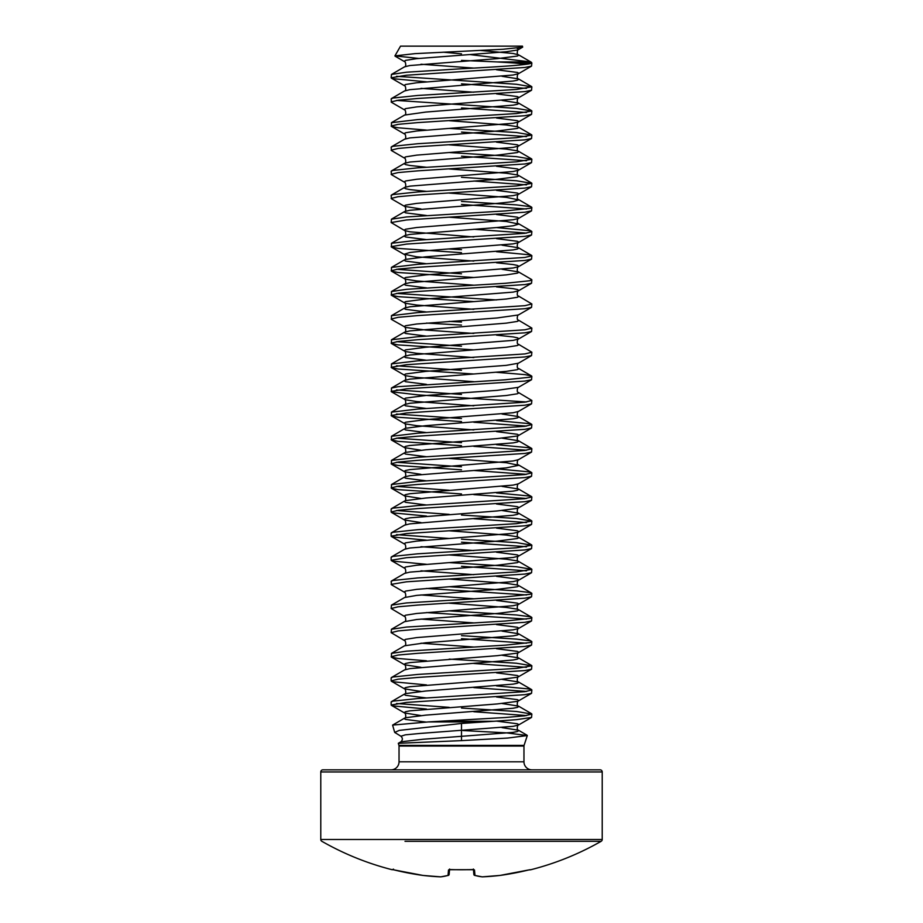 <?xml version="1.0" encoding="UTF-8"?>
<svg xmlns="http://www.w3.org/2000/svg" width="923" height="923" viewBox="0 0 923 923"><rect width="100%" height="100%" fill="white"/><g stroke="black" fill="none" stroke-linecap="round" stroke-linejoin="round"><path stroke-width="1.38" d="M473.441 869.628L473.868 874.473A1.05 1.05 -5 0 0 474.976 875.431A281.423 107.287 84.6 0 0 482.406 876.85L482.371 876.85A281.423 259.017 77.1 0 0 500.035 875.431L500.012 875.431A281.227 280.154 0 0 0 528.614 869.974L530.748 869.754A1.05 1.05 0 0 1 529.987 869.662M602.223 771.963A2.111 2.111 0 0 0 600.112 769.851L322.888 769.851A2.111 2.111 0 0 0 320.777 771.963L602.223 771.963L602.223 839.48A2.111 2.111 0 0 1 601.15 841.303L517.988 841.303M392.344 869.558L392.621 869.581A1.05 1.05 -157.5 0 1 392.344 869.558L392.252 869.754A281.434 281.434 0 0 1 321.85 841.303A2.111 2.111 0 0 1 320.777 839.48L320.777 771.963M405.012 841.303L601.15 841.303A281.434 281.434 0 0 1 530.748 869.754M399.036 746.061L398.932 745.403L524.068 745.403L523.964 746.061L399.036 746.061L399.036 761.81A8.042 8.042 0 0 1 390.994 769.851M399.036 761.81L523.964 761.81A8.042 8.042 0 0 0 532.006 769.851M462.977 730.543L506.554 732.874L527.298 735.55L507.673 738.065L461.5 740.627L461.5 723.459L483.94 721.924L428.318 721.924L505.366 717.506L524.887 715.787L531.856 714.067L516.511 711.483L461.5 708.033M440.375 721.267L494.013 721.267L516.511 719.663L531.544 717.436L531.856 714.067M526.502 715.567L473.822 711.725M426.495 81.847L392.91 78.674L391.144 77.809L391.456 74.428L406.489 72.213L461.5 68.764C497.382 66.837 530.125 64.922 531.706 62.995L530.621 61.933L497.243 61.933L461.5 60.399M391.144 77.809L406.489 75.225L524.887 67.471L531.544 66.11L531.856 62.995M526.502 64.241L514.48 62.995L531.706 62.995L530.621 61.933L470.245 54.607M426.495 130.085L398.113 127.778L391.456 126.416L391.456 122.678L404.586 115.063C406.708 115.352 405.359 108.972 404.586 109.918L391.456 102.303L391.144 98.923L392.91 98.057L417.634 95.473L516.511 89.439L531.856 86.854L516.511 84.27L396.498 76.309M391.144 101.934L398.113 100.215L417.634 98.484L524.887 91.596L531.544 90.235L531.856 86.854M526.502 88.366L461.5 83.843M391.456 122.678L417.634 119.598L516.511 113.564L531.856 110.979L516.511 108.395L396.498 100.422M391.144 126.059L398.113 124.34L417.634 122.609L524.887 115.721L531.544 114.36L531.856 110.979M526.502 112.491L461.5 107.968M426.495 167.259L409.87 165.471L405.635 164.617L404.193 163.752L404.586 163.302C406.708 163.602 405.359 157.222 404.586 158.168L391.456 150.541L391.144 147.161L392.91 146.307L417.634 143.723L516.511 137.689L531.856 135.104L516.511 132.52L449.178 128.401M391.144 150.184L398.113 148.453L417.634 146.734L524.887 139.846L531.544 138.485L531.856 135.104M526.502 136.616L461.5 132.093M426.495 191.384L409.87 189.596L405.635 188.73L404.193 187.877L404.586 187.427C406.708 187.715 405.359 181.346 404.586 182.293L391.456 174.666L391.144 171.286L392.91 170.432L417.634 167.848L516.511 161.813L531.856 159.229L516.511 156.645L449.178 152.526M391.144 174.309L398.113 172.578L417.634 170.859L524.887 163.971L531.544 162.61L531.856 159.229M526.502 160.74L461.5 156.218M420.98 208.979L404.586 206.406L391.456 198.791L391.144 195.411L392.91 194.557L417.634 191.961L516.511 185.938L531.856 183.354L516.511 180.77L461.5 177.32M391.144 198.433L398.113 196.703L417.634 194.984L524.887 188.084L531.544 186.734L531.856 183.354M526.502 184.854L473.822 181.012M473.822 236.957L409.87 231.811L404.586 230.531L391.144 222.547L391.456 219.178L406.489 216.951L505.366 210.917L530.09 208.333L531.856 207.479L530.09 206.614L516.511 204.894L461.5 201.445M391.144 222.547L406.489 219.962L524.887 212.209L531.544 210.848L531.856 207.479M526.502 208.979L461.5 204.456M461.5 252.706L398.113 248.402L391.456 247.041L391.456 243.291L417.634 240.211L524.887 233.323L531.856 231.592L530.09 230.738L496.505 227.566M391.144 246.672L406.489 244.087L524.887 236.334L531.544 234.973L531.856 231.592M526.502 233.104L473.822 229.262M473.822 277.5L398.113 272.516L391.456 271.154L391.456 267.416L417.634 264.336L524.887 257.448L531.856 255.717L530.09 254.863L496.505 251.691M391.144 270.797L398.113 269.078L417.634 267.347L524.887 260.459L531.544 259.098L531.856 255.717M473.822 301.625L398.113 296.641L391.456 295.279L391.456 291.541L406.489 289.326L505.366 283.292L530.09 280.707L531.544 279.484L518.414 271.858L502.02 269.285M391.144 294.922L398.113 293.202L417.634 291.472L524.887 284.584L531.544 283.223L531.856 279.842M473.822 333.445L425.768 330.03L405.635 327.446L391.456 319.404L391.456 315.666L417.634 312.585L524.887 305.686L531.856 303.967L518.414 295.983C516.292 296.271 517.641 289.903 518.414 290.837L518.807 290.399L517.365 289.534L513.13 288.68L496.505 286.891M496.505 299.94L396.498 293.41M391.144 319.046L398.113 317.316L417.634 315.597L524.887 308.709L531.544 307.347L531.856 303.967M473.822 349.875L398.113 344.89L391.456 343.529L391.456 339.791L417.634 336.71L524.887 329.811L531.856 328.092L518.414 320.108C516.292 320.396 517.641 314.028 518.414 314.962L531.544 307.347M391.144 343.171L398.113 341.441L417.634 339.722L524.887 332.834L531.544 331.472L531.856 328.092M473.822 374L398.113 369.015L391.456 367.654L391.456 363.916L417.634 360.824L524.887 353.936L531.856 352.217L518.414 344.233C516.292 344.521 517.641 338.141 518.414 339.087L518.807 338.649L517.365 337.783L513.13 336.918L496.505 335.141M391.144 367.296L406.489 364.7L524.887 356.947L531.544 355.586L531.856 352.217M526.502 401.966L417.634 394.859L391.456 391.779L391.456 388.041L398.113 386.679L505.366 379.78L530.09 377.195L531.544 375.973L524.887 374.611L496.505 372.304M391.144 391.41L406.489 388.825L524.887 381.072L531.544 379.711L531.856 376.342M461.5 421.569L398.113 417.265L391.456 415.904L391.456 412.154L417.634 409.074L524.887 402.186L531.856 400.455L518.414 392.483C516.292 392.771 517.641 386.391 518.414 387.337L531.544 379.711M391.144 415.535L406.489 412.95L524.887 405.197L531.544 403.836L531.856 400.455M461.5 445.694L398.113 441.379L391.456 440.017L391.456 436.279L417.634 433.199L524.887 426.311L531.856 424.58L530.09 423.726L496.505 420.553M391.144 439.66L398.113 437.94L417.634 436.21L524.887 429.322L531.544 427.96L531.856 424.58M526.502 426.091L473.822 422.249M461.5 469.819L398.113 465.504L391.456 464.142L391.456 460.404L417.634 457.323L524.887 450.436L531.856 448.705L530.09 447.851L496.505 444.678M391.144 463.784L398.113 462.065L417.634 460.335L524.887 453.447L531.544 452.085L531.856 448.705M526.502 450.216L473.822 446.363M461.5 493.943L398.113 489.628L391.456 488.267L391.456 484.529L417.634 481.448L524.887 474.549L531.856 472.83L530.09 471.965L496.505 468.803M391.144 487.909L398.113 486.179L417.634 484.46L524.887 477.572L531.544 476.21L531.856 472.83M526.502 474.341L473.822 470.488M426.495 516.061L392.91 512.888L391.144 512.034L391.144 509.011L392.91 508.158L417.634 505.573L524.887 498.674L531.856 496.955L530.09 496.089L496.505 492.917M391.144 512.034L398.113 510.304L417.634 508.585L524.887 501.697L531.544 500.335L531.856 496.955M526.502 498.466L473.822 494.613M426.495 540.186L392.91 537.013L391.144 536.159L391.144 533.136L392.91 532.283L417.634 529.687L516.511 523.664L531.856 521.08L516.511 518.495L461.5 515.046M391.144 536.159L406.489 533.563L524.887 525.81L531.544 524.449L531.856 521.08M526.502 522.58L473.822 518.738M426.495 564.311L392.91 561.138L391.144 560.273L391.144 557.261L392.91 556.396L417.634 553.812L516.511 547.789L531.856 545.205L516.511 542.62L461.5 539.17M391.144 560.273L406.489 557.688L524.887 549.935L531.544 548.574L531.856 545.205M526.502 546.704L461.5 542.182M426.495 660.799L398.113 658.491L391.456 657.13L391.456 653.392L404.586 645.777C406.708 646.065 405.359 639.685 404.586 640.631L391.144 632.647L391.456 629.267L404.586 621.652C406.708 621.94 405.359 615.56 404.586 616.506L391.144 608.522L391.456 605.142L404.586 597.527C406.708 597.816 405.359 591.435 404.586 592.381L391.456 584.767L391.144 581.386L392.91 580.521L417.634 577.936L516.511 571.902L531.856 569.318L516.511 566.734L449.178 562.615M391.144 584.397L406.489 581.813L524.887 574.06L531.544 572.698L531.856 569.318M526.502 570.829L461.5 566.307M391.456 605.142L406.489 602.927L505.366 596.893L530.09 594.308L531.856 593.443L530.09 592.589L516.511 590.858L449.178 586.74M391.144 608.522L398.113 606.803L417.634 605.073L524.887 598.185L531.544 596.823L531.856 593.443M526.502 594.954L426.495 588.436M391.456 629.267L406.489 627.052L505.366 621.017L530.09 618.433L531.856 617.568L530.09 616.714L516.511 614.983L449.178 610.864M391.144 632.647L398.113 630.928L417.634 629.198L524.887 622.31L531.544 620.948L531.856 617.568M526.502 619.079L426.495 612.56M391.456 653.392L406.489 651.165L505.366 645.142L530.09 642.558L531.856 641.693L530.09 640.827L516.511 639.108L461.5 635.659M391.144 656.772L398.113 655.042L417.634 653.322L524.887 646.435L531.544 645.073L531.856 641.693M526.502 643.204L461.5 638.681M426.495 684.924L392.91 681.751L391.144 680.897L391.144 677.874L392.91 677.02L417.634 674.436L516.511 668.402L531.856 665.818L516.511 663.233L449.178 659.114M391.144 680.897L398.113 679.166L417.634 677.447L524.887 670.56L531.544 669.198L531.856 665.818M526.502 667.329L473.822 663.475M426.495 709.049L392.91 705.876L391.144 705.022L391.144 701.999L392.91 701.145L417.634 698.549L524.887 691.662L531.856 689.942L530.09 689.077L496.505 685.904M391.144 705.022L406.489 702.426L524.887 694.673L531.544 693.311L531.856 689.942M526.502 691.442L473.822 687.6M461.5 249.695L449.178 249.014M461.5 273.808L396.498 269.285M461.5 322.058L449.178 321.389M461.5 325.081L426.495 323.073M461.5 346.183L396.498 341.66M461.5 370.308L396.498 365.785M461.5 394.433L396.498 389.91M461.5 418.557L396.498 414.035M461.5 442.671L396.498 438.148M461.5 466.796L396.498 462.273M449.178 490.251L396.498 486.398M449.178 514.365L396.498 510.523M449.178 538.49L396.498 534.648M449.178 707.353L396.498 703.511M522.464 46.15L400.536 46.15L394.929 55.876L414.981 53.638L503.081 49.265L522.672 47.142L522.464 46.15M443.155 52.184L461.5 53.846M418.684 58.437L394.929 55.876M398.932 745.403L398.321 743.303L461.5 740.627M461.5 723.459L399.324 730.381L394.686 732.412L400.905 736.231L405.382 734.835L420.127 733.439L513.13 726.343L518.414 725.063L518.807 724.613L517.365 723.759L496.505 721.105M428.318 721.924L392.598 725.097L394.686 732.412M497.243 61.933L514.48 62.995M494.013 721.267L483.94 721.924M449.363 869.604A1.05 1.027 -175 0 1 448.509 869.974L450.597 869.558A278.515 257.321 0 0 0 472.403 869.558L474.491 869.974L474.976 875.431A1.05 0.969 105.5 0 1 474.387 875.292M449.559 869.628L449.132 874.473A1.05 1.05 -175 0 1 448.024 875.431L448.509 869.974M474.641 875.396A1.05 1.05 0 0 1 473.868 874.473A1.05 1.05 0 0 0 474.641 875.396L482.221 876.85A1.05 1.05 0 0 0 482.371 876.85A1.05 0.969 95.9 0 1 482.025 876.804M473.637 869.604A1.05 1.027 -5 0 0 474.491 869.974M482.221 876.85A1.05 1.05 0 0 0 482.371 876.85L500.012 875.431L482.348 876.85M473.395 869.039L473.799 869.708L449.201 869.708L449.605 869.039M500.012 875.431A1.05 1.05 0 0 0 500.035 875.431L528.614 869.974L500.035 875.431A1.05 1.05 0 0 0 500.035 875.431L499.989 875.431M448.613 875.292A1.05 0.969 -105.5 0 1 448.024 875.431A281.423 107.287 -84.6 0 1 440.594 876.85L440.594 876.85A1.05 1.05 0 0 0 440.779 876.85A1.05 0.969 -95.9 0 1 440.594 876.85L422.965 875.431A281.423 259.017 -77.1 0 0 440.594 876.85A1.05 1.05 0 0 0 440.779 876.85A1.05 0.969 -95.9 0 0 440.975 876.804M392.563 869.581L394.386 869.974A281.227 280.154 0 0 0 422.965 875.431A1.05 1.05 0 0 0 422.988 875.431L394.386 869.974L422.965 875.431A1.05 1.05 0 0 0 422.988 875.431L440.629 876.85M320.777 839.48L602.223 839.48M398.321 743.303L400.928 741.804L423.184 739.242L513.13 732.366L517.365 731.512L518.807 730.647L518.414 730.208L502.02 727.636M425.953 722.051L405.635 719.444L404.193 718.59L405.635 717.725L425.768 715.14L513.13 708.253L517.365 707.387L518.807 706.522L518.414 706.083L502.02 703.511M426.495 697.973L405.635 695.319L404.193 694.465L405.635 693.6L425.768 691.015L513.13 684.128L517.365 683.262L518.807 682.397L518.414 681.959L502.02 679.386M391.456 677.517L404.586 669.89L409.87 668.621L513.13 660.003L517.365 659.137L518.807 658.272L518.414 657.834L502.02 655.261M404.586 645.777L425.768 642.766L513.13 635.878L517.365 635.012L518.807 634.159L518.414 633.709L502.02 631.136M404.586 621.652L416.7 619.506L497.232 613.472L517.365 610.888L518.807 610.034L517.365 609.168L506.3 607.449L449.178 603.169M404.586 597.527L416.7 595.381L497.232 589.359L517.365 586.774L518.807 585.909L517.365 585.044L506.3 583.324L449.178 579.044M391.456 581.017L404.586 573.402L409.87 572.122L497.232 565.234L517.365 562.649L518.807 561.784L517.365 560.919L506.3 559.2L449.178 554.919M391.456 556.904L404.586 549.277L409.87 547.997L497.232 541.109L517.365 538.524L518.807 537.659L517.365 536.805L506.3 535.075L449.178 530.794M391.456 532.779L404.586 525.152L409.87 523.872L513.13 515.265L517.365 514.399L518.807 513.534L518.414 513.096L502.02 510.523M426.495 504.985L405.635 502.343L404.193 501.477L405.635 500.612L425.768 498.028L513.13 491.14L517.365 490.275L518.807 489.409L518.414 488.971L502.02 486.398M426.495 480.86L405.635 478.218L404.193 477.353L404.586 476.914L409.87 475.633L506.3 467.88L518.807 465.296L506.3 462.711L449.178 458.431M426.495 456.735L405.635 454.093L404.193 453.228L405.635 452.374L425.768 449.789L513.13 442.89L517.365 442.025L518.807 441.171L518.414 440.721L502.02 438.148M426.495 432.61L405.635 429.968L404.193 429.103L405.635 428.249L425.768 425.665L513.13 418.765L517.365 417.911L518.807 417.046L518.414 416.596L502.02 414.035M426.495 408.485L405.635 405.843L404.193 404.978L404.586 404.539L409.87 403.259L506.3 395.506L517.365 393.786L518.807 392.921L518.414 392.483M426.495 384.372L405.635 381.718L404.193 380.864L404.586 380.414L409.87 379.134L506.3 371.381L517.365 369.661L518.807 368.796L518.414 368.358C516.292 368.646 517.641 362.266 518.414 363.212L531.544 355.586M426.495 360.247L405.635 357.593L404.193 356.74L404.586 356.29L409.87 355.009L506.3 347.256L517.365 345.537L518.807 344.671L518.414 344.233M426.495 336.122L405.635 333.48L404.193 332.615L404.586 332.165L409.87 330.896L506.3 323.142L517.365 321.412L518.807 320.546L518.414 320.108M426.495 311.997L405.635 309.355L404.193 308.49L404.586 308.051L409.87 306.771L506.3 299.017L517.365 297.287L518.807 296.433L518.414 295.983M426.495 287.872L405.635 285.23L404.193 284.365L404.586 283.926L409.87 282.646L506.3 274.892L517.365 273.162L518.807 272.308L518.414 271.858C516.292 272.147 517.641 265.778 518.414 266.724L518.807 266.274L517.365 265.409L513.13 264.555L496.505 262.767M426.495 263.747L405.635 261.105L404.193 260.24L405.635 259.386L425.768 256.802L513.13 249.902L517.365 249.048L518.807 248.183L518.414 247.733L502.02 245.172M426.495 239.622L405.635 236.98L404.193 236.115L404.586 235.677L409.87 234.396L497.232 227.508L513.13 225.777L518.807 224.058L506.3 221.474L449.178 217.193M426.495 215.509L405.635 212.855L404.193 212.002L404.586 211.552L409.87 210.271L497.232 203.383L513.13 201.664L518.807 199.933L506.3 197.349L449.178 193.069M391.456 195.053L404.586 187.427L409.87 186.146L497.232 179.258L517.365 176.674L518.807 175.808L517.365 174.955L506.3 173.224L449.178 168.955M391.456 170.928L404.586 163.302L409.87 162.033L497.232 155.133L517.365 152.549L518.807 151.684L517.365 150.83L506.3 149.099L449.178 144.83M391.456 146.803L404.586 139.188L409.87 137.908L497.232 131.008L517.365 128.424L518.807 127.57L517.365 126.705L506.3 124.986L449.178 120.705M404.586 115.063L425.768 112.064L513.13 105.164L517.365 104.299L518.807 103.445L518.414 102.995L502.02 100.422M391.456 98.553L404.586 90.939L409.87 89.658L513.13 81.039L517.365 80.186L518.807 79.32L518.414 78.87L502.02 76.309M391.456 74.428L404.586 66.814L409.87 65.533L497.232 58.645L517.365 56.061L518.807 55.195L518.414 54.757L513.13 53.476L480.595 50.465M420.98 715.567L404.586 712.994L404.193 712.556L405.635 711.691L409.87 710.837L497.232 703.937L517.365 701.353L518.807 700.488L517.365 699.634L496.505 696.992M420.98 691.442L404.586 688.881L404.193 688.431L405.635 687.566L409.87 686.712L497.232 679.813L517.365 677.228L518.807 676.374L517.365 675.509L496.505 672.867M420.98 667.329L404.586 664.756L404.193 664.306L405.635 663.452L409.87 662.587L497.232 655.688L517.365 653.103L518.807 652.249L517.365 651.384L496.505 648.742M473.822 647.046L420.98 643.204M404.586 640.631L404.193 640.181L405.635 639.327L416.7 637.597L513.13 629.844L518.414 628.563L518.807 628.125L517.365 627.259L496.505 624.617M473.822 622.921L420.98 619.079M404.586 616.506L404.193 616.056L405.635 615.203L416.7 613.472L513.13 605.719L518.414 604.45L518.807 604L517.365 603.134L496.505 600.492M473.822 598.796L420.98 594.954M404.586 592.381L404.193 591.943L405.635 591.078L416.7 589.359L513.13 581.605L518.414 580.325L518.807 579.875L517.365 579.021L496.505 576.367M473.822 574.683L420.98 570.829M404.586 573.402C406.708 573.691 405.359 567.322 404.586 568.256L404.193 567.818L405.635 566.953L416.7 565.234L513.13 557.48L518.414 556.2L518.807 555.75L517.365 554.896L496.505 552.242M473.822 550.558L420.98 546.704M404.586 549.277C406.708 549.566 405.359 543.197 404.586 544.132L404.193 543.693L405.635 542.828L416.7 541.109L513.13 533.356L518.414 532.075L518.807 531.625L517.365 530.771L496.505 528.129M420.98 522.58L404.586 520.018L404.193 519.568L405.635 518.703L409.87 517.849L497.232 510.95L517.365 508.365L518.807 507.512L517.365 506.646L496.505 504.004M420.98 498.466L404.586 495.893L404.193 495.443L405.635 494.59L409.87 493.724L513.13 485.106L518.414 483.825L531.544 476.21M420.98 474.341L404.586 471.768L404.193 471.318L405.635 470.465L409.87 469.599L513.13 460.981L518.414 459.7L531.544 452.085M420.98 450.216L404.586 447.643L404.193 447.194L405.635 446.34L409.87 445.474L497.232 438.587L517.365 436.002L518.807 435.137L517.365 434.272L496.505 431.629M473.822 429.933L416.7 425.665L405.635 423.934L404.193 423.08L405.635 422.215L425.768 419.63L513.13 412.743L518.414 411.462L531.544 403.836M473.822 405.82L416.7 401.54L405.635 399.809L404.193 398.955L405.635 398.09L425.768 395.506L497.232 390.337L518.414 387.337M473.822 381.695L416.7 377.415L405.635 375.696L404.193 374.83L405.635 373.965L425.768 371.381L506.3 365.358L518.414 363.212M473.822 357.57L416.7 353.29L405.635 351.571L404.193 350.705L405.635 349.84L425.768 347.256L513.13 340.368L518.414 339.087L531.544 331.472M391.456 339.791L404.586 332.165C406.708 332.465 405.359 326.084 404.586 327.03L404.193 326.58L405.635 325.727L416.7 323.996L497.232 317.962L518.414 314.962M473.822 309.32L416.7 305.04L405.635 303.321L404.193 302.456L405.635 301.602L425.768 299.017L513.13 292.118L518.414 290.837L531.544 283.223M473.822 285.195L416.7 280.927L405.635 279.196L404.193 278.331L405.635 277.477L425.768 274.892L513.13 267.993L518.414 266.724L531.544 259.098M473.822 261.071L416.7 256.802L404.193 254.217L409.87 252.487L425.768 250.768L513.13 243.88L518.414 242.599L518.807 242.149L517.365 241.295L496.505 238.642M391.456 243.291L404.586 235.677C406.708 235.965 405.359 229.596 404.586 230.531L404.193 230.092L405.635 229.227L416.7 227.508L513.13 219.755L518.414 218.474L518.807 218.024L517.365 217.17L496.505 214.517M391.456 219.178L404.586 211.552C406.708 211.84 405.359 205.471 404.586 206.406L404.193 205.967L405.635 205.102L416.7 203.383L513.13 195.63L518.414 194.349L518.807 193.899L517.365 193.045L496.505 190.403M404.586 182.293L404.193 181.843L405.635 180.977L416.7 179.258L513.13 171.505L518.414 170.224L518.807 169.786L517.365 168.921L496.505 166.278M404.586 158.168L404.193 157.718L405.635 156.864L416.7 155.133L513.13 147.38L518.414 146.099L518.807 145.661L517.365 144.796L496.505 142.154M404.586 139.188C406.708 139.477 405.359 133.097 404.586 134.043L404.193 133.593L405.635 132.739L416.7 131.008L513.13 123.255L518.414 121.974L518.807 121.536L517.365 120.671L496.505 118.029M404.586 109.918L404.193 109.468L405.635 108.614L416.7 106.883L513.13 99.13L518.414 97.861L518.807 97.411L517.365 96.546L496.505 93.904M473.822 92.208L420.98 88.366M404.586 90.939C406.708 91.227 405.359 84.847 404.586 85.793L404.193 85.354L405.635 84.489L416.7 82.77L513.13 75.017L518.414 73.736L518.807 73.286L517.365 72.432L496.505 69.779M473.822 68.094L420.98 64.241M404.586 66.814C406.708 67.102 405.359 60.733 404.586 61.668L404.193 61.23L405.635 60.364L416.7 58.645L506.3 51.746L517.365 50.027L518.807 49.161L516.915 48.181M469.819 869.674L454.289 869.697M524.068 745.403L527.298 735.55M523.964 746.061L523.964 761.81M527.068 735.227L518.414 730.208C516.292 730.497 517.641 724.117 518.414 725.063L531.544 717.436M392.598 725.097L404.586 718.14C406.708 718.429 405.359 712.06 404.586 712.994L391.456 705.38M531.544 713.698L518.414 706.083C516.292 706.372 517.641 699.992 518.414 700.938L531.544 693.311M391.456 701.642L404.586 694.015C406.708 694.304 405.359 687.935 404.586 688.881L391.456 681.255M531.544 689.573L518.414 681.959C516.292 682.247 517.641 675.867 518.414 676.813L531.544 669.198M404.586 669.89C406.708 670.19 405.359 663.81 404.586 664.756L391.456 657.13M531.544 665.448L518.414 657.834C516.292 658.122 517.641 651.753 518.414 652.688L531.544 645.073M531.544 641.335L518.414 633.709C516.292 633.997 517.641 627.628 518.414 628.563L531.544 620.948M531.544 617.21L518.414 609.584C516.292 609.872 517.641 603.504 518.414 604.45L531.544 596.823M531.544 593.085L518.414 585.459C516.292 585.759 517.641 579.379 518.414 580.325L531.544 572.698M531.544 568.96L518.414 561.346C516.292 561.634 517.641 555.254 518.414 556.2L531.544 548.574M531.544 544.835L518.414 537.221C516.292 537.509 517.641 531.129 518.414 532.075L531.544 524.449M404.586 525.152C406.708 525.441 405.359 519.072 404.586 520.018L391.456 512.392M531.544 520.71L518.414 513.096C516.292 513.384 517.641 507.004 518.414 507.95L531.544 500.335M391.456 508.654L404.586 501.027C406.708 501.327 405.359 494.947 404.586 495.893L391.456 488.267M531.544 496.586L518.414 488.971C516.292 489.259 517.641 482.891 518.414 483.825M391.456 484.529L404.586 476.914C406.708 477.203 405.359 470.822 404.586 471.768L391.456 464.142M531.544 472.472L518.414 464.846C516.292 465.134 517.641 458.766 518.414 459.7M391.456 460.404L404.586 452.789C406.708 453.078 405.359 446.697 404.586 447.643L391.456 440.017M531.544 448.347L518.414 440.721C516.292 441.009 517.641 434.641 518.414 435.587L531.544 427.96M391.456 436.279L404.586 428.664C406.708 428.953 405.359 422.572 404.586 423.519L391.456 415.904M531.544 424.222L518.414 416.596C516.292 416.896 517.641 410.516 518.414 411.462M391.456 412.154L404.586 404.539C406.708 404.828 405.359 398.459 404.586 399.394L391.456 391.779M391.456 388.041L404.586 380.414C406.708 380.703 405.359 374.334 404.586 375.269L391.456 367.654M391.456 363.916L404.586 356.29C406.708 356.578 405.359 350.209 404.586 351.155L391.456 343.529M391.456 315.666L404.586 308.051C406.708 308.34 405.359 301.959 404.586 302.906L391.456 295.279M391.456 291.541L404.586 283.926C406.708 284.215 405.359 277.835 404.586 278.781L391.456 271.154M391.456 267.416L404.586 259.801C406.708 260.09 405.359 253.71 404.586 254.656L391.456 247.041M531.544 255.359L518.414 247.733C516.292 248.033 517.641 241.653 518.414 242.599L531.544 234.973M531.544 231.235L518.414 223.62C516.292 223.908 517.641 217.528 518.414 218.474L531.544 210.848M531.544 207.11L518.414 199.495C516.292 199.783 517.641 193.403 518.414 194.349L531.544 186.734M531.544 182.985L518.414 175.37C516.292 175.658 517.641 169.278 518.414 170.224L531.544 162.61M531.544 158.86L518.414 151.245C516.292 151.534 517.641 145.165 518.414 146.099L531.544 138.485M531.544 134.746L518.414 127.12C516.292 127.409 517.641 121.04 518.414 121.974L531.544 114.36M531.544 110.622L518.414 102.995C516.292 103.284 517.641 96.915 518.414 97.861L531.544 90.235M531.544 86.497L518.414 78.87C516.292 79.17 517.641 72.79 518.414 73.736L531.544 66.11M531.44 62.314L518.414 54.757C516.292 55.045 517.641 48.665 518.414 49.611L522.672 47.142M404.586 568.256L391.456 560.642M404.586 544.132L391.456 536.517M404.586 134.043L391.456 126.416M404.586 85.793L391.456 78.178M404.586 61.668L395.09 56.165M531.544 375.973L518.414 368.358M400.928 741.804C402.832 739.888 402.82 738.031 400.905 736.231M448.359 875.396A1.05 1.05 0 0 0 449.132 874.473A1.05 1.05 0 0 1 448.359 875.396L440.779 876.85M392.252 869.754L393.498 869.131M473.799 869.708L472.403 869.581"/></g></svg>
